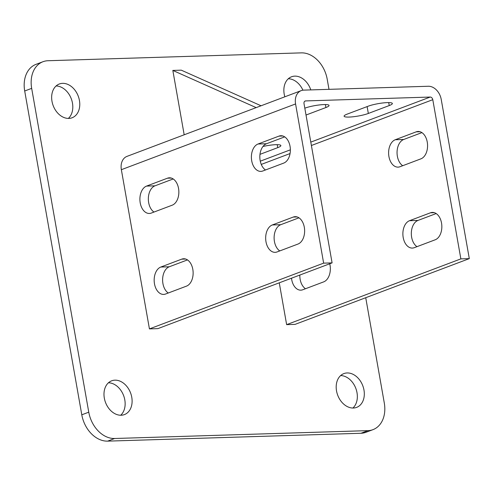 <?xml version="1.0" encoding="UTF-8"?>
<svg xmlns="http://www.w3.org/2000/svg" width="494" height="494" viewBox="0 0 494 494"><rect width="100%" height="100%" fill="white"/><g stroke="black" fill="none" stroke-linecap="round" stroke-linejoin="round"><path stroke-width="0.74" d="M114.954 380.158A18.056 13.4 69.3 0 0 111.675 380.806A18.056 13.4 69.3 0 0 104.814 400.294A18.056 13.4 69.3 0 0 121.141 415.238A18.056 13.4 69.3 0 0 124.426 414.59A18.056 13.4 69.3 0 0 131.281 395.101A18.056 13.4 69.3 0 0 114.954 380.158M310.794 89.908A18.056 13.4 69.3 0 0 294.825 76.132A18.056 13.4 69.3 0 0 291.54 76.78A18.056 13.4 69.3 0 0 284.84 96.805M347.159 372.951A18.056 13.4 69.3 0 0 343.873 373.594A18.056 13.4 69.3 0 0 337.019 393.088A18.056 13.4 69.3 0 0 353.346 408.025A18.056 13.4 69.3 0 0 356.631 407.383A18.056 13.4 69.3 0 0 363.485 387.889A18.056 13.4 69.3 0 0 347.159 372.951M62.621 83.344A18.056 13.4 69.3 0 0 59.336 83.986A18.056 13.4 69.3 0 0 52.481 103.481A18.056 13.4 69.3 0 0 68.802 118.418A18.056 13.4 69.3 0 0 72.087 117.776A18.056 13.4 69.3 0 0 78.941 98.281A18.056 13.4 69.3 0 0 62.621 83.344M328.992 89.34L327.201 79.194A27.781 20.618 69.3 0 0 301.334 52.87L48.023 60.731A27.781 20.618 69.3 0 0 42.972 61.725A27.781 20.618 69.3 0 0 31.672 88.37L88.766 412.175A27.781 20.618 69.3 0 0 114.633 438.499L367.944 430.638A27.781 20.618 69.3 0 0 372.995 429.644A27.781 20.618 69.3 0 0 384.295 402.999L365.733 297.709M261.06 105.778L181.279 70.16L172.832 70.426L256.164 107.624M286.637 324.638L460.859 258.887L469.3 258.621L295.085 324.373L286.637 324.638L279.264 282.821M157.87 328.634L149.429 328.899L121.357 169.695A13.888 10.306 -110.7 0 1 127.007 156.37L301.223 90.618A13.888 10.306 69.3 0 0 295.573 103.944L323.644 263.148L332.091 262.882L157.87 328.634M184.182 134.794L172.832 70.426M31.672 88.37L24.7 91.001L81.794 414.806L88.766 412.175M114.633 438.499L107.661 441.13L360.972 433.269L367.944 430.638M120.69 415.244A18.056 13.4 69.3 0 0 123.617 395.595A18.056 13.4 69.3 0 0 108.439 382.782M302.915 90.192A18.056 13.4 69.3 0 0 288.305 78.756M352.895 408.032A18.056 13.4 69.3 0 0 355.822 388.389A18.056 13.4 69.3 0 0 340.644 375.576M68.351 118.424A18.056 13.4 69.3 0 0 71.278 98.781A18.056 13.4 69.3 0 0 56.1 85.968M372.995 429.644L366.023 432.275A27.781 20.618 -110.7 0 1 360.972 433.269M107.661 441.13A27.781 20.618 -110.7 0 1 81.794 414.806M24.7 91.001A27.781 20.618 -110.7 0 1 36 64.356L42.972 61.725M460.859 258.887L432.787 99.683A2.779 2.062 69.3 0 0 430.2 97.052L305.65 100.918A2.779 2.062 69.3 0 0 305.15 101.017A2.779 2.062 69.3 0 0 304.02 103.684L332.091 262.882M259.986 154.344L277.739 147.644A13.888 2.291 170 0 0 280.864 145.557A13.888 2.291 170 0 0 262.962 146.483M306.021 115.034L325.91 107.531A13.888 2.291 170 0 0 329.035 105.444A13.888 2.291 170 0 0 319.803 104.895A13.888 2.291 170 0 0 304.81 108.18M368.129 106.216L347.22 114.108A13.888 2.291 170 0 0 344.096 116.195A13.888 2.291 170 0 0 353.34 116.745A13.888 2.291 170 0 0 368.333 113.453L389.235 105.562A13.888 2.291 170 0 0 392.36 103.481A13.888 2.291 170 0 0 383.122 102.931A13.888 2.291 170 0 0 368.129 106.216M187.473 259.906L169.263 266.779A13.888 9.022 -91.8 0 0 162.625 279.085A13.888 9.022 -91.8 0 0 168.275 293.004M284.698 136.875L266.488 143.748A13.888 9.022 -91.8 0 0 259.85 156.055A13.888 9.022 -91.8 0 0 265.5 169.973M173.196 178.958L154.986 185.824A13.888 9.022 -91.8 0 0 148.354 198.131A13.888 9.022 -91.8 0 0 153.998 212.056M298.969 217.823L280.759 224.696A13.888 9.022 -91.8 0 0 274.127 237.003A13.888 9.022 -91.8 0 0 279.771 250.927M323.644 263.148L149.429 328.899M186.485 286.131A13.888 9.022 -91.8 0 0 193.024 270.848A13.888 9.022 -91.8 0 0 183.669 258.757A13.888 9.022 -91.8 0 0 181.724 259.152L160.816 267.038A13.888 9.022 -91.8 0 0 154.276 282.327A13.888 9.022 -91.8 0 0 163.631 294.412A13.888 9.022 -91.8 0 0 165.576 294.023L186.485 286.131M283.71 163.1A13.888 9.022 -91.8 0 0 290.25 147.817A13.888 9.022 -91.8 0 0 280.895 135.727A13.888 9.022 -91.8 0 0 278.949 136.122L258.041 144.007A13.888 9.022 -91.8 0 0 251.502 159.296A13.888 9.022 -91.8 0 0 260.851 171.387A13.888 9.022 -91.8 0 0 262.802 170.992L283.71 163.1M172.208 205.183A13.888 9.022 -91.8 0 0 178.748 189.894A13.888 9.022 -91.8 0 0 169.399 177.809A13.888 9.022 -91.8 0 0 167.454 178.198L146.545 186.09A13.888 9.022 -91.8 0 0 140.006 201.373A13.888 9.022 -91.8 0 0 149.355 213.464A13.888 9.022 -91.8 0 0 151.3 213.075L172.208 205.183M297.981 244.055A13.888 9.022 -91.8 0 0 304.52 228.765A13.888 9.022 -91.8 0 0 295.171 216.675A13.888 9.022 -91.8 0 0 293.226 217.07L272.317 224.961A13.888 9.022 -91.8 0 0 265.778 240.245A13.888 9.022 -91.8 0 0 275.127 252.335A13.888 9.022 -91.8 0 0 277.072 251.94L297.981 244.055M469.3 258.621L441.228 99.424A13.888 10.306 69.3 0 0 428.292 86.259L303.748 90.124A13.888 10.306 69.3 0 0 301.223 90.618M305.483 288.743A13.888 9.022 88.2 0 1 299.827 275.059M402.709 165.712A13.888 9.022 88.2 0 1 397.065 151.794A13.888 9.022 88.2 0 1 403.697 139.487L421.907 132.614M416.985 246.667A13.888 9.022 88.2 0 1 411.335 232.742A13.888 9.022 88.2 0 1 417.973 220.435L436.183 213.562M329.745 263.765A13.888 9.022 88.2 0 1 323.694 281.87L302.785 289.762A13.888 9.022 88.2 0 1 300.84 290.157A13.888 9.022 88.2 0 1 291.503 278.202M395.256 139.746L416.158 131.861A13.888 9.022 88.2 0 1 418.109 131.466A13.888 9.022 88.2 0 1 427.458 143.556A13.888 9.022 88.2 0 1 420.919 158.84L400.01 166.731A13.888 9.022 88.2 0 1 398.065 167.126A13.888 9.022 88.2 0 1 388.716 155.036A13.888 9.022 88.2 0 1 395.256 139.746L403.697 139.487M409.526 220.701L430.435 212.809A13.888 9.022 88.2 0 1 432.38 212.42A13.888 9.022 88.2 0 1 441.735 224.504A13.888 9.022 88.2 0 1 435.189 239.794L414.287 247.679A13.888 9.022 88.2 0 1 412.336 248.074A13.888 9.022 88.2 0 1 402.987 235.984A13.888 9.022 88.2 0 1 409.526 220.701L417.973 220.435M430.2 97.052L310.794 142.118M290.355 149.83L260.282 161.18M432.787 99.683L311.393 145.502M290.052 153.554L261.27 164.416M305.65 100.918L304.705 101.276M295.573 103.944L121.357 169.695M430.435 212.809L434.35 212.686M416.158 131.861L420.079 131.737M293.226 217.07L297.141 216.946M272.317 224.961L280.759 224.696M167.454 178.198L171.369 178.081M146.545 186.09L154.986 185.824M278.949 136.122L282.864 135.998M258.041 144.007L266.488 143.748M181.724 259.152L185.639 259.029M160.816 267.038L169.263 266.779M389.235 105.562L388.716 102.591M368.333 113.453L367.122 106.599M325.91 107.531L325.385 104.555M277.739 147.644L277.214 144.668"/></g></svg>
